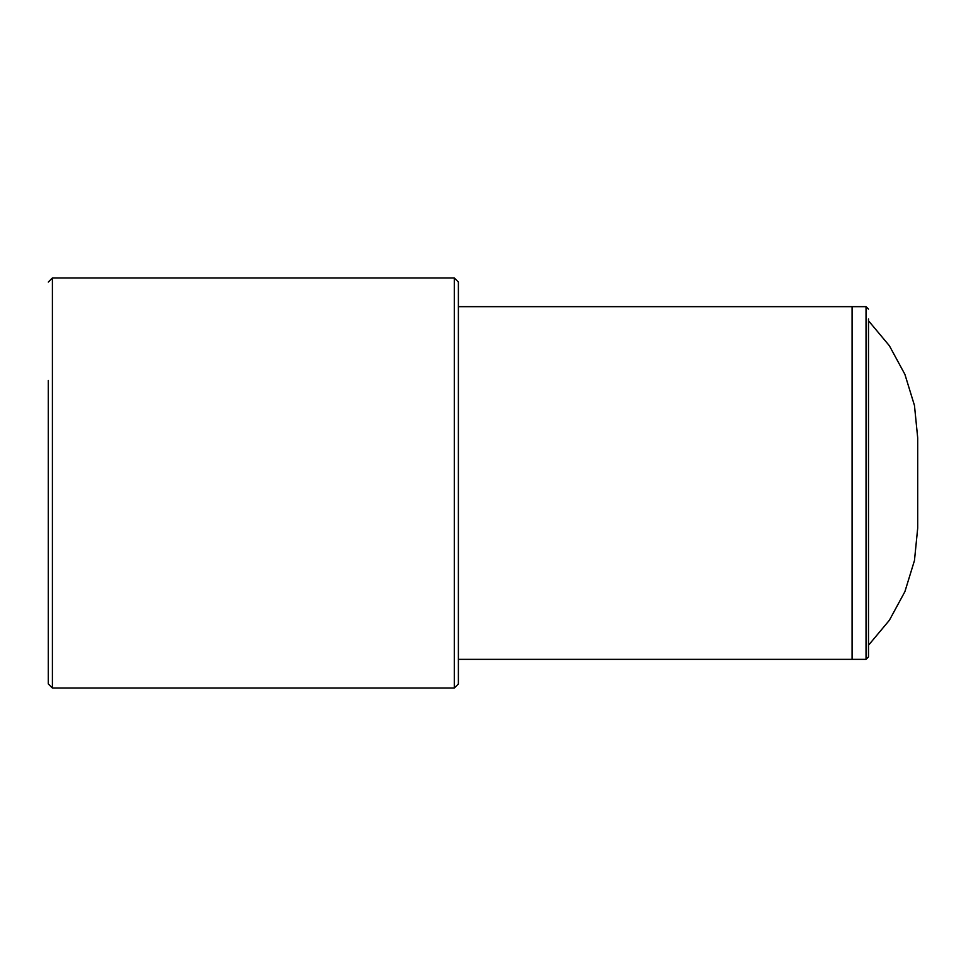 <?xml version="1.0" encoding="UTF-8"?>
<svg xmlns="http://www.w3.org/2000/svg" width="966" height="966" viewBox="0 0 966 966"><rect width="100%" height="100%" fill="white"/><g stroke="black" fill="none" stroke-linecap="round" stroke-linejoin="round"><path stroke-width="1.45" d="M868.494 318.961L868.494 656.88L868.494 318.961M48.3 585.529L48.3 380.471M866.031 306.657L458.391 306.657L458.391 282.048L458.391 659.343L866.031 659.343L866.031 306.657L868.494 309.12M52.405 688.046L454.298 688.046L454.298 277.954L52.405 277.954L52.405 688.046L48.3 683.952L48.3 483M458.391 483L458.391 683.952L454.298 688.046M868.494 320.748L889.372 345.731L904.9 374.361L914.464 405.478L917.7 437.888L917.7 528.112L914.464 560.521L904.9 591.639L889.372 620.269L868.494 645.252M852.084 306.657L852.084 659.343M52.405 277.954L48.3 282.048M454.298 277.954L458.391 282.048M866.031 659.343L868.494 656.88"/></g></svg>
